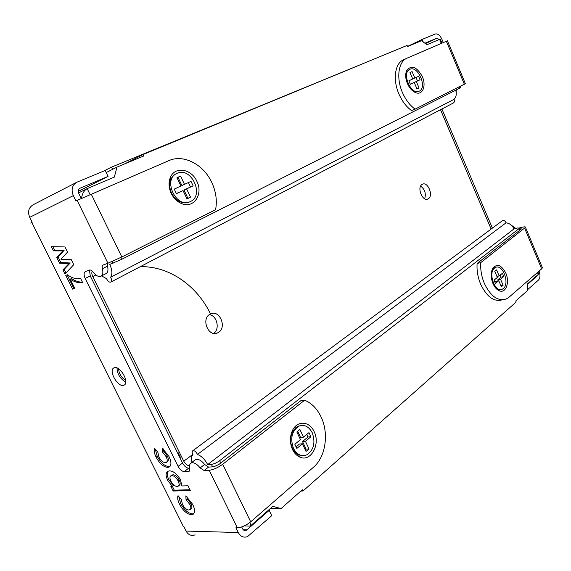 <?xml version="1.0" encoding="UTF-8"?>
<svg xmlns="http://www.w3.org/2000/svg" width="571" height="571" viewBox="0 0 571 571"><rect width="100%" height="100%" fill="white"/><g stroke="black" fill="none" stroke-linecap="round" stroke-linejoin="round"><path stroke-width="0.86" d="M420.627 186.089C424.874 189.372 426.223 193.598 424.681 198.751M209.25 314.664C216.987 315.363 220.242 329.21 213.64 333.385M303.28 455.658L298.64 454.916C296.049 453.695 293.994 451.525 292.473 448.406C290.089 442.846 290.061 437.393 292.395 432.054L295.857 427.558L297.941 426.266L301.131 425.502M293.444 448.335C290.025 438.314 291.845 430.927 298.911 426.173C304.407 424.26 308.854 426.466 312.251 432.782C315.656 442.689 313.829 450.055 306.755 454.88C301.338 456.814 296.899 454.637 293.444 448.335M296.085 446.857L299.511 444.017L302.423 443.795L306.035 451.447L309.018 448.927L306.099 449.134L302.516 441.533L307.997 436.993L306.791 434.424M305.271 449.834L306.099 449.134M309.018 448.927L305.428 441.297L310.91 436.744L308.975 432.625L303.479 437.158L300.567 437.4L297.684 431.276M305.428 441.297L302.516 441.533M310.91 436.744L307.997 436.993M303.479 437.158L299.875 429.499L296.841 431.954L300.467 439.634L294.857 444.259L296.834 448.442L302.423 443.795M195.154 459.912L196.759 459.291C199.329 459.327 201.948 461.047 204.618 464.473L200.121 467.92C197.438 464.48 194.811 462.738 192.241 462.703L190.864 463.145C189.572 464.116 189.237 465.893 189.857 468.491L189.372 471.139L184.24 471.589C181.956 471.368 179.901 469.633 178.081 466.379L85.179 278.455C83.687 275.051 83.737 272.767 85.315 271.61L89.454 270.069C90.596 269.769 91.831 270.461 93.159 272.153C95.978 275.714 98.569 277.071 100.939 276.221C102.83 275.072 103.315 272.588 102.395 268.777C101.924 266.85 102.18 265.594 103.158 265.001L107.912 263.231L77.156 200.392L168.902 160.608C183.769 153.87 203.883 164.726 211.927 182.777C216.016 191.799 217.237 200.771 215.595 209.7L121.823 256.964L107.912 263.231M114.557 367.653C120.395 365.883 129.646 382.563 124.228 385.068L123.365 385.382C117.455 386.945 108.39 370.436 113.8 367.931L114.557 367.653M292.488 449.491C294.243 453.096 296.613 455.601 299.604 456.993C310.667 462.638 320.766 444.366 314.114 431.597C309.553 421.02 297.07 420.227 292.402 430.634C289.711 436.786 289.74 443.075 292.488 449.491M237.365 527.775L209.236 470.29C213.411 469.747 217.901 467.735 222.697 464.266L304.671 400.207C311.68 403.14 317.155 408.736 321.109 416.994C329.074 433.396 325.727 456.957 313.458 467.249L250.698 521.815C246.065 525.491 241.626 527.483 237.365 527.775L235.923 527.74L238.271 532.529C240.591 536.647 243.689 537.996 247.55 536.583L271.767 515.649L269.205 510.346L246.908 529.852L243.26 529.76M171.179 193.333C173.72 198.437 177.324 201.906 181.985 203.74C193.997 208.665 203.397 194.069 196.895 181.385C191.378 168.374 174.134 165.954 170.101 178.138C168.431 182.956 168.795 188.016 171.179 193.333M177.16 486.456C174.847 486.306 172.763 484.536 170.907 481.146C169.708 478.626 169.644 476.885 170.715 475.921L171.778 475.6C174.084 475.714 176.189 477.47 178.102 480.861C179.315 483.423 179.38 485.179 178.295 486.135L177.16 486.456M171.778 475.6L172.892 474.765C175.197 474.872 177.303 476.628 179.215 480.018L178.102 480.861M179.215 480.018C180.429 482.574 180.486 484.329 179.401 485.286L178.295 486.135M170.715 475.921L172.892 474.765M77.156 200.392L75.936 200.985L73.316 195.632C70.94 189.508 72.153 185.011 76.971 182.156L105.221 170.465L108.09 176.403L78.213 191.356M268.27 510.346L269.205 510.346M304.671 400.207L300.838 400.692L218.893 464.487L213.74 466.793L208.586 467.085L204.618 464.473M66 272.974L64.173 269.298L70.254 262.988L60.819 262.546L58.056 256.993L64.123 250.298L54.709 250.255L52.932 246.686M170.044 466.357L168.916 466.6C164.555 466.143 160.672 462.731 157.261 456.357L155.283 449.177M168.916 466.6L167.795 467.428C163.434 466.971 159.552 463.552 156.133 457.171C154.327 453.56 153.77 450.583 154.477 448.249L157.803 452.096L158.881 456.943C160.815 460.583 162.999 462.489 165.44 462.653L167.531 461.539C168.681 460.497 168.588 458.606 167.246 455.858L163.492 451.004L163.363 448.92M193.826 513.615L192.37 513.893C187.916 513.186 184.012 509.696 180.643 503.408L178.759 496.506M192.37 513.893L191.285 514.771C186.838 514.064 182.927 510.56 179.551 504.264C177.774 500.71 177.267 497.841 178.031 495.657L181.357 499.532L182.37 504.222C184.276 507.812 186.474 509.76 188.965 510.067L191.185 508.904C192.241 507.912 192.141 506.134 190.871 503.551L187.124 498.697L187.038 496.784M172.228 486.271L167.603 480.24C165.64 475.936 165.611 473.002 167.517 471.425L169.466 470.832C173.448 471.004 177.138 474.016 180.529 479.854L181.878 485.957L188.002 485.757L190.379 490.568L173.184 491.017L170.85 486.321L172.228 486.271L173.334 485.429L168.716 479.404C166.975 475.7 166.753 472.945 168.038 471.139M189.972 489.747L174.283 490.168L172.314 486.207M82.388 282.081C79.055 282.31 75.422 281.125 71.489 278.541L70.226 279.169L74.794 288.369L72.624 289.126L73.88 288.491L67.114 274.879M74.708 288.198L73.88 288.491M79.797 188.33L108.09 176.403M31.555 222.776C30.313 223.268 30.399 223.161 31.819 222.469L183.427 526.576L183.848 526.583L186.075 531.066L238.271 532.529M73.316 195.632L29.699 217.337L32.169 222.297L31.819 222.469M29.699 217.337C27.458 211.641 28.678 207.416 33.354 204.654L76.236 182.534M195.096 534.863C191.299 536.176 188.294 534.913 186.075 531.066M62.903 269.919L68.977 263.609L59.541 263.16L56.779 257.6L62.831 250.905L53.424 250.855L51.333 246.658L64.987 246.936L67.542 252.089L60.969 259.263L71.311 259.712L73.759 264.644L64.973 274.08L62.903 269.919L64.173 269.298M68.977 263.609L70.254 262.988M59.541 263.16L60.819 262.546M56.779 257.6L58.056 256.993M62.831 250.905L64.123 250.298M53.424 250.855L54.709 250.255M156.133 457.171L157.261 456.357M166.411 462.367C167.56 461.325 167.46 459.434 166.118 456.679L167.246 455.858M166.118 456.679L162.357 451.825L163.492 451.004M162.357 451.825L162.121 447.942L168.909 456.379C171.407 461.496 171.578 465.015 169.416 466.928L167.795 467.428M179.551 504.264L180.643 503.408M190.093 509.775C191.149 508.79 191.049 507.005 189.779 504.421L190.871 503.551M189.779 504.421L186.025 499.561L187.124 498.697M186.025 499.561L185.853 495.849L192.634 504.307C195.004 509.118 195.189 512.437 193.191 514.243L191.285 514.771M173.184 491.017L174.283 490.168M167.603 480.24L168.716 479.404M72.624 289.126L65.786 275.379L67.364 274.787C72.289 278.227 76.671 279.405 80.525 278.32L82.567 282.431C78.926 283.295 74.815 282.202 70.226 279.169M209.236 470.29L204.09 470.561L200.121 467.92M189.772 468.141L188.715 468.199C186.424 467.992 184.376 466.264 182.563 463.024L90.247 275.886L89.483 270.054M100.939 276.221L106.035 273.609C107.933 272.453 108.433 269.983 107.526 266.186L107.484 263.395M81.21 198.487L78.698 193.348C77.784 191 78.248 189.272 80.104 188.173L80.176 188.137M241.683 526.947L242.575 528.782C243.467 530.366 244.659 530.887 246.151 530.345L246.908 529.852M125.77 382.127C120.31 378.966 117.383 374.241 116.984 367.952M189.572 201.898L189.301 202.013C186.717 203.14 183.941 203.183 180.964 202.127C176.917 200.535 173.791 197.523 171.593 193.098C169.523 188.494 169.209 184.105 170.658 179.929C171.785 177.003 173.641 174.94 176.211 173.741L177.11 173.327C191.192 166.325 204.789 195.41 190.4 201.549L190.179 201.649C176.175 208.929 162.285 179.144 177.074 173.348M186.903 198.751L187.888 198.287L183.998 190.022L190.507 186.981L188.437 182.57M190.507 186.981L193.126 185.846L191.028 181.371L181.885 185.532L177.974 177.238L176.974 177.688L180.914 186.039L174.241 189.122L176.389 193.676L183.041 190.564L176.353 193.59M184.49 184.39L180.572 176.061L177.974 177.238M180.572 176.061L176.974 177.688M183.041 190.564L186.967 198.886L190.521 197.188L187.888 198.287M190.521 197.188L186.617 188.894L183.998 190.022M186.617 188.894L193.126 185.846M405.695 75.158L406.445 72.396L409.857 69.312C418.001 65.108 427.608 87.741 419.185 91.182L419.085 91.232C410.992 95.593 401.227 72.553 409.842 69.319M418.307 91.56L414.603 91.703L412.062 90.346M413.718 82.731L417.494 80.904L416.038 77.478M410.356 84.244L414.239 82.502L416.987 88.955L419.05 87.963L416.951 88.869M417.494 80.904L420.106 79.762L418.622 76.278L412.733 78.962M414.824 78.034L412.069 71.582L409.985 72.524L412.74 78.998L408.879 80.782L410.385 84.301L414.239 82.502M412.069 71.582L409.985 72.524M419.05 87.963L416.309 81.532L413.697 82.681M416.309 81.532L420.106 79.762M491.61 271.368L493.665 268.263L495.835 267.342M500.974 289.576L498.09 289.49L495.378 287.691M503.322 288.569L502.28 289.233C495.114 293.187 487.698 272.845 494.579 268.056L495.528 267.464C502.694 263.624 510.046 283.559 503.322 288.569M498.226 280.825L497.798 279.833L501.06 277.135L500.189 275.094M494.929 282.202L496.013 281.303L498.768 280.711L501.345 286.756L503.115 285.264L500.91 285.736M501.06 277.135L503.8 276.528L502.416 273.266L499.147 275.95L496.948 276.443M499.147 275.95L496.57 269.897L494.779 271.353L497.37 277.42L494.051 280.154L495.464 283.452L498.768 280.711M503.115 285.264L500.546 279.233L497.798 279.833M500.546 279.233L503.8 276.528M456.272 89.918L456.143 92.031M422.354 76.642C416.716 66.671 411.491 64.644 406.666 70.554C405.167 74.209 405.424 78.548 407.43 83.573C409.635 88.419 412.512 91.496 416.059 92.802C422.776 95.264 426.416 85.621 422.354 76.642M406.987 58.171L403.526 59.791C394.889 63.267 392.555 79.697 398.965 94.087C402.162 101.324 406.359 106.827 411.563 110.596L415.081 109.147C409.878 105.357 405.674 99.825 402.462 92.559C396.046 78.12 398.358 61.639 406.987 58.171L447.443 40.819M505.756 272.981C501.245 264.694 496.856 263.252 492.587 268.663C490.653 272.952 490.774 277.92 492.959 283.573C494.657 287.384 496.834 289.811 499.482 290.86C506.006 293.58 509.924 282.088 505.756 272.981M542.193 267.285L542.429 267.842L541.636 268.855L509.011 297.22L506.363 298.94C498.062 301.602 490.746 296.47 484.415 283.566C481.531 276.642 480.318 269.655 480.775 262.589L477.113 263.459C476.642 270.504 477.848 277.47 480.725 284.365C486.899 296.999 494.101 302.152 502.33 299.818M539.081 271.075C540.452 275.001 540.259 277.991 538.503 280.054L527.782 289.526L527.368 288.555M527.782 289.526L527.297 289.625M443.289 42.554L441.861 39.142C439.927 35.166 437.707 33.461 435.195 34.017L422.147 39.406L423.247 42.004M422.147 39.406L407.53 46.422M465.365 83.659L415.081 109.147M480.775 262.589L525.498 227.379C525.648 226.694 524.542 226.651 522.172 227.237L519.539 227.922M519.867 228.885L521.416 228.871L521.087 229.221L477.113 263.459M536.026 276.393L536.89 276.207L527.654 284.287M424.888 43.239L436.936 38.178L425.416 43.639M441.904 108.997L492.395 228.129M511.045 224.96L515.813 228.45M536.89 276.207L537.404 275.186M439.192 39.527L436.936 38.178M209.8 314.293L210.585 313.879C219.585 309.339 227.208 327.426 218.443 332.422L217.544 332.907C208.551 337.525 200.871 319.132 209.8 314.293M422.105 184.404L422.469 184.212C427.9 181.371 433.682 195.796 428.314 198.765L427.9 198.986C422.469 201.884 416.652 187.267 422.105 184.404M120.709 257.514L121.602 259.348L109.753 264.409C112.266 269.983 112.558 274.258 110.631 277.242C111.845 279.59 111.909 281.21 110.803 282.103L110.653 282.167C109.097 282.331 107.733 281.16 106.556 278.655L101.567 275.9M110.631 277.242L454.038 99.325C454.787 100.939 454.559 102.166 453.345 103.008L110.803 282.103M460.619 87.627L460.005 88.027L459.477 86.771M121.602 259.348L460.005 88.027M189.615 465.358L189.158 465.7L189.572 465.679M538.096 272.353L538.574 273.502L538.225 274.473L527.697 283.673L527.211 290.839L515.741 300.988L516.163 301.988L302.994 491.01L302.38 489.711L281.039 508.583L270.261 508.604M300.86 491.053L302.994 491.01M441.283 43.41L439.584 39.363L426.887 44.738L421.541 40.719L407.566 46.515L407.102 45.43L143.121 154.52L124.221 164.098M191.92 462.346C190.928 458.734 191.285 456.208 192.998 454.766C191.977 452.889 191.885 451.568 192.713 450.805C194.433 450.376 196.017 451.582 197.459 454.43C201.549 456.065 204.953 459.455 207.68 464.601L211.406 464.38C213.954 464.037 216.695 462.81 219.621 460.704L220.756 463.031M189.158 465.7C187.145 465.529 185.347 464.023 183.762 461.182L192.805 454.423M95.878 274.986L92.759 276.571L183.762 461.182M92.759 276.571C91.703 274.258 91.538 272.453 92.288 271.154M177.353 452.475L177.988 452.425L180.372 457.257L179.737 457.3M125.72 380.322C121.416 377.674 119.039 373.834 118.575 368.802M455.665 90.225C456.821 93.915 456.279 96.949 454.038 99.325M491.131 229.071L440.512 109.718M192.713 450.805L502.187 220.856C503.879 220.17 505.171 220.82 506.063 222.818C509.639 223.318 512.28 225.352 513.993 228.928L207.68 464.601M519.696 230.306L519.003 228.664L519.531 228.093L517.512 228.007L513.993 228.928M81.567 198.323C82.153 193.719 83.987 190.5 87.07 188.673L114.314 177.131L117.019 167.082L143.806 155.969L143.121 154.52M519.003 228.664L219.621 460.704M249.755 522.593L251.097 525.349L272.838 506.356L281.039 508.583M374.976 58.706L111.174 167.274L103.694 171.1M140.359 266.65C169.309 266.05 196.945 285.657 210.499 313.9M112.965 169.144L111.174 167.274M117.019 167.082L106.235 172.556M179.665 455.822L179.03 455.865M197.459 454.43L506.063 222.818M251.097 525.349L249.77 526.127L244.331 525.877M439.584 39.363L440.412 39.449L440.776 40.334M222.697 464.266L250.698 521.815M91.21 194.04L121.823 256.964M204.09 470.561L208.586 467.085M188.68 471.361L189.886 470.44M184.24 471.589L188.715 468.199M178.081 466.379L182.563 463.024M85.179 278.455L90.247 275.886M102.395 268.777L107.526 266.186M464.38 84.294L446.358 41.233M541.636 268.855L524.663 228.293M514.036 227.215L513.386 227.715M520.145 228.814L520.509 229.678M113.108 263.174L112.266 261.439M212.612 466.857L211.406 464.38M87.177 188.63L90.054 194.54M538.225 274.473L537.411 272.531M297.941 426.266L298.911 426.173M298.64 454.916L299.604 456.993M180.964 202.127L181.985 203.74M170.658 179.929L170.101 178.138M292.395 432.054L292.402 430.634M246.151 530.345L243.967 530.288M195.375 459.741L190.864 463.145M418.208 91.603L419.085 91.232M494.607 267.678L495.528 267.464M406.445 72.396L406.666 70.554M492.109 270.226L492.587 268.663M498.09 289.49L499.482 290.86M414.603 91.703L416.059 92.802M465.401 83.744L447.428 40.791M542.429 267.842L525.498 227.379M427.9 198.986L427.215 199.2M217.544 332.907L215.017 333.485M86.728 188.844L78.513 192.934M538.574 273.502L537.968 272.046M520.274 229.863L519.531 228.093M460.64 87.684L460.119 86.442M441.954 43.125L440.412 39.449"/></g></svg>
